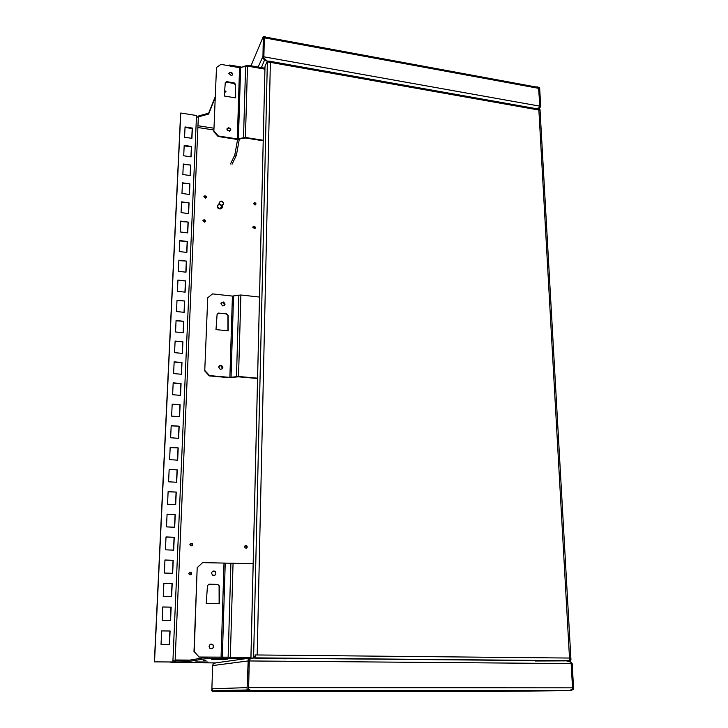 <?xml version="1.0" encoding="UTF-8"?>
<svg xmlns="http://www.w3.org/2000/svg" width="728" height="728" viewBox="0 0 728 728"><rect width="100%" height="100%" fill="white"/><g stroke="black" fill="none" stroke-linecap="round" stroke-linejoin="round"><path stroke-width="1.09" d="M253.062 226.945L254.309 228.647C255.846 227.773 255.719 226.945 253.936 226.171L252.825 227.245M252.844 227.473L253.162 226.927M213.841 131.786L216.489 67.477L213.841 131.786L218.109 136.491L237.091 139.421L245.19 137.983L263.218 140.777M228.82 73.355L229.811 72.718C231.513 72.7 232.396 73.464 232.469 75.029M228.801 73.573L230.039 72.172C232.869 72.846 233.342 74.01 231.468 75.667L228.801 73.573M226.672 81.645L226.453 82.191L234.043 83.483L234.27 82.937L235.581 84.348L235.672 97.898L224.279 96.014L225.28 82.601L226.672 81.645L234.27 82.937M225.243 83.01L226.453 82.191M234.043 83.483L235.353 84.885L235.581 84.348M235.353 84.885L235.435 97.861M226.936 128.865L228.155 128.164C229.83 128.283 230.649 129.102 230.603 130.631M226.89 129.174L228.383 127.655C231.204 128.619 231.531 129.839 229.366 131.322L226.89 129.174M264.919 69.078L247.493 66.02L239.548 67.613L220.957 64.364L216.489 67.477M214.059 131.277L218.327 135.981L237.328 138.921L245.427 137.474L263.227 140.24M218.109 136.491L218.327 135.981M204.741 370.907L207.735 297.788L204.741 370.907L209.309 375.912L229.629 377.686L238.265 376.804L257.566 378.496M221.066 303.012L223.087 302.366L224.679 305.278M220.903 303.731L223.314 301.993C225.771 303.913 225.543 305.214 222.659 305.915L220.903 303.731M218.609 313.076L226.736 313.932L228.137 315.424L228.201 330.831L215.998 329.602L217.108 314.269L218.609 313.076L226.736 313.932M217.099 314.46L218.373 313.44M226.499 314.287L228.137 315.424M227.891 315.779L227.955 330.803M218.992 366.22L221.23 365.693L222.477 368.778M218.719 367.139C219.001 365.656 219.92 365.065 221.467 365.383C223.687 367.613 223.278 368.914 220.229 369.287L218.719 367.139M259.496 297.06L240.877 294.995L232.414 296.078L212.531 293.894L207.735 297.788M204.968 370.598L209.528 375.603L229.875 377.386L238.52 376.494L257.566 378.169M221.485 201.265C218.728 202.22 218.682 203.54 221.348 205.232C224.097 204.277 224.142 202.957 221.485 201.265M221.439 201.119C224.324 202.712 224.452 204.213 221.803 205.624C218.464 204.35 218.154 202.839 220.884 201.11L221.439 201.119M221.976 205.605C222.55 207.262 221.985 208.281 220.284 208.663C217.026 207.48 216.671 205.988 219.21 204.186M217.408 205.278C216.871 207.425 217.809 208.672 220.238 209.009L222.167 207.735M222.167 205.569C222.768 207.353 222.149 208.445 220.32 208.845C216.808 207.589 216.407 205.978 219.128 204.004M232.059 164.219L236.391 155.228L239.285 139.276M237.601 139.476L234.798 154.982L230.494 163.991M236.391 155.228L234.798 154.982M185.604 280.944L177.941 280.08L177.423 291.309L185.112 292.146L185.604 280.944L177.923 280.453M184.948 292.128L185.422 281.299M170.097 630.994L161.662 630.858L161.034 644.371L169.506 644.471L170.097 630.994L161.662 630.921M169.324 644.471L169.915 631.058M171.153 607.143L162.772 606.952L162.153 620.302L170.57 620.465L171.153 607.143L162.772 607.043M170.388 620.465L170.971 607.225M172.199 583.583L163.864 583.337L163.254 596.523L171.617 596.742L172.199 583.583L163.864 583.447M171.444 596.733L172.017 583.683M173.228 560.296L164.956 559.996L164.346 573.036L172.654 573.3L173.228 560.296L164.947 560.132M172.481 573.291L173.055 560.423M174.247 537.282L166.02 536.936L165.42 549.822L173.683 550.14L174.247 537.282L166.011 537.091M173.51 550.131L174.074 537.428M175.257 514.55L167.076 514.15L166.484 526.881L174.693 527.245L175.257 514.55L167.067 514.323M174.52 527.236L175.075 514.714M176.249 492.073L168.123 491.627L167.54 504.213L175.694 504.622L176.249 492.073L168.113 491.819M175.521 504.613L176.076 492.255M177.241 469.86L169.16 469.369L168.578 481.8L176.686 482.264L177.241 469.86L169.151 469.578M176.513 482.255L177.059 470.06M180.125 404.732L172.19 404.113L171.626 416.116L179.589 416.716L180.125 404.732L172.172 404.377M179.425 416.707L179.943 404.986M179.17 426.189L171.189 425.616L170.625 437.765L178.633 438.32L179.17 426.189L171.18 425.862M178.46 438.301L178.988 426.435M181.063 383.519L173.173 382.846L172.627 394.722L180.535 395.368L181.063 383.519L173.164 383.137M180.371 395.359L180.881 383.793M181.991 362.544L174.147 361.834L173.601 373.573L181.472 374.256L181.991 362.544L174.138 362.135M181.308 374.247L181.809 362.826M182.91 341.796L175.111 341.05L174.574 352.661L182.391 353.38L182.91 341.796L175.102 341.368M182.227 353.371L182.728 342.105M183.82 321.285L176.067 320.502L175.539 331.977L183.31 332.741L183.82 321.285L176.049 320.839M183.147 332.732L183.638 321.612M184.712 301.001L177.013 300.173L176.485 311.529L184.211 312.33L184.712 301.001L176.995 300.528M184.048 312.321L184.539 301.337M186.486 261.106L178.87 260.196L178.351 271.307L185.995 272.19L186.486 261.106L178.851 260.588M185.831 272.163L186.304 261.47M187.351 241.478L179.78 240.54L179.27 251.524L186.869 252.443L187.351 241.478L179.761 240.941M186.705 252.425L187.178 241.86M189.062 202.866L181.572 201.856L181.072 212.603L188.588 213.595L189.062 202.866L181.554 202.293M188.425 213.568L188.889 203.276M188.215 222.067L180.681 221.094L180.18 231.959L187.733 232.915L188.215 222.067L180.662 221.512M187.569 232.887L188.033 222.468M189.908 183.866L182.455 182.828L181.964 193.457L189.435 194.476L189.908 183.866L182.437 183.274M189.271 194.458L189.726 184.293M190.736 165.074L183.329 164L182.846 174.52L190.272 175.575L190.736 165.074L183.31 164.455M190.117 175.548L190.563 165.511M191.555 146.483L184.193 145.373L183.711 155.774L191.1 156.866L191.555 146.483L191.382 146.929L184.175 145.846M190.945 156.848L191.382 146.929M178.205 447.902L170.179 447.365L169.606 459.65L177.668 460.169L178.205 447.902L170.17 447.593M177.496 460.151L178.032 448.12M192.374 128.083L185.048 126.945L184.575 137.237L191.919 138.356L192.374 128.083L192.201 128.547L185.03 127.427M191.764 138.338L192.201 128.547M253.162 563.7L202.593 562.626L197.188 567.667L194.212 651.669L199.126 657.029L250.96 657.293L207.089 657.175L186.878 660.624L186.832 661.798L175.503 661.998L175.557 660.833L172.927 660.806L172.691 662.007L154.363 661.87L180.617 113.495L180.781 113.013L196.514 115.515L196.469 116.389L198.325 117.472L198.771 115.879L208.645 113.204L215.179 96.87M171.007 661.998L170.98 662.58L173.947 662.061L173.992 660.897L172.927 660.842M224.524 92.665L225.971 91.501L224.679 90.581M224.588 91.764L225.835 91.246M264.919 69.151L247.611 66.121L247.638 65.183L264.937 68.223M241.259 67.376L247.638 65.183M240.613 67.877L229.72 65.975L229.748 65.038L241.268 67.049M227.919 65.584L229.748 65.038M198.298 117.872L198.735 116.753L208.618 114.078L208.645 113.204M208.618 114.078L215.142 97.761M198.735 116.753L198.771 115.879M221.64 659.031L221.621 659.65L213.004 659.277M223.478 659.049L223.46 659.623L221.621 659.65M212.995 659.577L211.748 659.523L214.578 658.976L227.655 659.086L223.46 659.623M203.167 660.287L206.079 660.205L203.167 660.287M202.775 661.961L202.757 662.489L194.767 662.143M204.459 661.98L204.441 662.462L202.757 662.489M194.758 662.425L193.575 662.38L195.941 661.916L208.062 662.007L204.441 662.462M207.089 657.175L207.043 658.458L186.832 661.798M209.537 657.129L209.491 658.412L207.043 658.458M223.132 657.248L223.096 658.531L209.491 658.412M230.548 657.102L230.503 658.385L223.096 658.531M246.765 658.531L230.503 658.385M175.503 661.998L170.98 662.58M186.878 660.624L175.557 660.833M255.146 228.292L253.708 226.554L252.88 226.918M253.444 203.585L254.991 204.987C256.447 204.049 256.283 203.23 254.472 202.548L253.444 203.585M255.756 204.623L254.254 202.939L253.49 203.303M202.903 220.739L204.441 222.167C206.006 221.248 205.869 220.411 204.031 219.656L202.903 220.739M205.36 221.712L203.849 220.047L202.939 220.511M203.867 196.797L205.469 198.216C206.952 197.224 206.77 196.405 204.905 195.75L203.867 196.797M206.306 197.761L204.723 196.151L203.886 196.606M244.481 546.692L245.2 548.011C247.265 548.111 247.729 547.274 246.601 545.49L244.481 546.692M246.464 548.093L246.364 545.618L245.099 545.536M188.734 573.391L189.344 574.665C191.464 574.965 192.037 574.146 191.064 572.217L188.734 573.391M190.818 574.802L190.873 572.326L189.389 572.199M189.89 544.499L190.554 545.791C192.665 546.009 193.202 545.181 192.156 543.315L189.89 544.499M192.092 545.836L191.964 543.452L190.418 543.416M198.344 116.981L197.852 116.899M172.873 661.98L154.363 661.87M154.527 661.834L180.781 113.013M173.992 660.897L175.12 660.906L175.066 662.07L173.947 662.061M215.861 662.917L172.09 662.589L175.066 662.07M212.685 571.289L214.942 571.544C216.207 572.9 216.125 574.192 214.714 575.402M211.584 573.2C212.094 571.152 213.295 570.552 215.179 571.416C216.616 574.419 215.716 575.657 212.485 575.12L211.584 573.2M207.471 585.658L209.082 584.156L217.836 584.411L219.337 586.004L219.374 603.73L206.233 603.421L207.471 585.658M208.963 584.275L217.59 584.529L219.337 586.004M219.092 586.122L219.128 603.73M210.811 644.153L212.649 644.69C213.896 646.455 213.55 647.838 211.63 648.839M209.063 646.437C209.664 644.198 210.938 643.597 212.894 644.635C214.087 647.856 213.058 649.067 209.828 648.275L209.063 646.437M194.212 651.669L199.126 657.029M197.188 567.667L193.985 651.715M202.593 562.626L197.415 567.531M198.899 657.075L208.062 657.157M246.947 547.538L245.482 545.354M255.674 204.704L253.462 203.412M255.082 228.346L252.862 226.999M536.645 108.727L539.712 107.407L538.82 88.379L264.337 37.829L263.754 58.176L267.358 61.125L264.837 60.087L262.926 58.431L263.609 58.167M265.502 36.937L264.364 36.728M265.502 36.891L264.282 36.573M538.556 87.433L539.812 106.152L540.704 106.306L539.812 106.716M538.747 87.224L539.63 87.387L540.704 106.306M540.24 106.788L539.985 107.826L538.602 108.7L537.009 108.79M538.001 108.281L537.837 108.936M538.82 88.379L538.42 87.287L537.091 86.996L538.329 87.269M536.645 87.096L537.073 86.632M262.926 58.431L263.327 36.4L251.014 65.775M264.628 59.032L263.982 58.404M264.856 59.25L261.416 67.604M258.167 67.031L262.581 57.194L263.618 57.385L263.873 56.811L264.364 36.591L263.327 36.4M539.812 106.152L262.835 56.629M501.51 691.336L213.177 691.473L213.195 690.99L214.633 691.473L249.922 690.708L247.575 689.389L248.585 689.38L249.276 660.96L571.162 663.581L570.879 662.125L566.475 660.869L253.235 658.057L249.213 659.359L248.63 687.614L572.527 687.833L571.162 663.581L572.181 663.59L573.637 689.434L569.979 690.645L570.879 689.816L572.244 689.816L572.527 687.833M570.716 690.135L570.743 690.635M247.575 689.389L247.056 689.389L248.23 659.377L250.559 657.994L285.585 658.795M248.585 689.38L247.347 689.38M249.804 658.103L215.515 662.917L213.095 664.182L212.658 665.583L211.884 688.797L247.101 687.623L247.056 689.389M250.55 658.64L250.559 658.003M249.213 659.359L249.012 659.914L248.23 659.377M249.276 660.96L248.039 660.951M249.941 689.798L248.303 689.389M249.922 690.708L249.931 690.153M211.83 690.326L212.658 665.583L211.83 690.326L212.294 690.326L211.621 690.335M213.177 691.473L213.195 690.817M211.884 688.797L212.858 690.681M535.107 660.997L568.759 660.86L570.943 662.316M571.162 662.152L571.607 663.59M571.162 663.581L572.618 689.434L573.637 689.434M451.578 691.491L487.141 691.473L451.578 691.482M444.098 691.509L450.55 691.491L444.098 691.509M217.763 691.473L497.843 691.354M254.718 691.573L214.205 691.6L254.718 691.573M212.248 690.472L212.221 691.591L216.616 691.473M212.221 691.591L216.607 691.5M497.706 691.373L217.699 691.473M259.878 691.591L255.355 691.573M259.869 691.6L255.355 691.582M250.96 657.193L250.942 658.003M539.585 110.738L540.049 110.256L539.384 109.036M254.973 654.972L255.564 654.954L254.809 658.076L254.846 656.774L253.617 656.765L254.936 656.702L255.437 654.972M569.678 660.706L570.852 658.057L569.496 658.048L569.578 659.623L570.679 659.723M255.273 654.991L254.973 656.665M538.338 109.355L538.802 108.872L569.496 658.048L255.564 654.954M570.643 659.85L570.697 660.906M540.04 109.919L538.802 108.872M268.978 62.126L270.37 62.371L268.869 62.362L268.441 61.216M257.193 654.963L270.37 62.371L540.049 110.256M268.869 62.362L268.505 61.198L268.978 61.653M255.391 656.729L254.936 656.702M268.505 61.198L267.358 62.007L267.385 61.07L265.01 66.239L264.956 67.74L250.933 657.147M253.59 658.057L267.358 62.007M245.427 137.474L247.493 66.02M245.618 66.102L243.516 137.547M238.42 138.875L240.622 67.567M239.548 67.613L237.328 138.921M238.52 376.494L240.877 294.995M238.875 295.049L236.473 376.54M231.04 377.359L233.551 296.05M232.414 296.078L229.875 377.386M197.889 127.509L213.914 130.003M189.908 660.105L175.148 659.987M230.458 130.803L227.236 130.303M213.977 128.228L197.961 125.726M196.469 116.389L172.927 660.806M230.339 657.102L233.06 562.981M230.912 563.008L228.137 657.111M222.322 657.229L225.225 563.372M223.997 563.381L221.066 657.229M255.464 204.85L255.483 204.204M247.757 660.988L212.658 665.583M249.531 690.717L569.979 690.645L500.282 691.345M213.131 664.127L213.168 662.899L213.113 664.145M250.96 657.147L264.983 67.176M229.811 72.718L230.039 72.172M228.155 128.164L228.383 127.655M220.284 208.663L221.803 205.624M198.316 117.454L175.111 660.878M265.556 37.092L536.682 87.105M248.048 689.962L212.995 690.817M570.452 690.453L249.922 690.508M255.046 657.857L570.124 660.706M570.952 659.677L540.021 109.619M538.602 109.073L268.896 61.107"/></g></svg>
